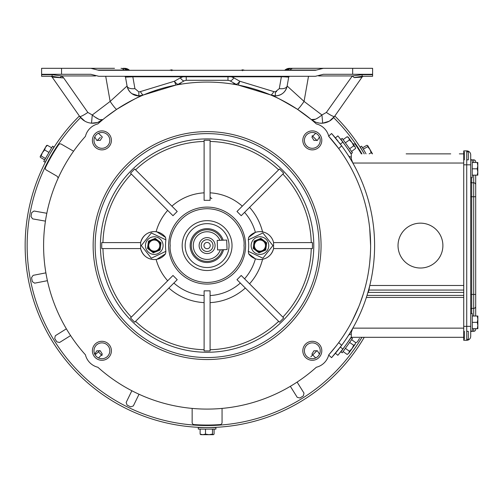 <?xml version="1.0" encoding="UTF-8"?>
<svg xmlns="http://www.w3.org/2000/svg" width="503" height="503" viewBox="0 0 503 503"><rect width="100%" height="100%" fill="white"/><g stroke="black" fill="none" stroke-linecap="round" stroke-linejoin="round"><path stroke-width="0.75" d="M226.69 240.057L217.195 240.434L217.579 249.922L217.195 240.421L219.893 240.315A13.833 13.833 0 0 0 198.396 234.838A13.833 13.833 0 0 0 199.289 257.002A13.833 13.833 0 0 0 220.276 249.815L227.067 249.545L226.69 240.057M171.743 70.76L171.485 69.804L169.58 70.313M53.802 152.283L53.375 152.032L54.858 149.63L52.721 153.113M53.129 148.63L51.602 151.013M49.652 159.476L49.219 159.225M45.119 162.243L53.934 146.977L52.576 146.191L43.761 161.457L45.119 162.243M41.145 155.98L40.253 156.389L46.509 145.556L47.32 145.279L45.484 147.329L44.629 149.938L42.397 152.679L41.145 155.98L45.477 158.483M40.573 155.836L46.113 146.241L40.177 156.521L40.347 157.364L44.679 159.866M48.967 152.44L44.629 149.938M51.658 147.781L47.32 145.279M420.458 268.017A22.434 22.434 0 0 1 398.03 245.583A22.434 22.434 0 0 1 420.458 223.156A22.434 22.434 0 0 1 442.892 245.583A22.434 22.434 0 0 1 420.458 268.017A22.434 22.434 0 0 0 442.892 245.583A22.434 22.434 0 0 0 420.458 223.156A22.434 22.434 0 0 0 398.03 245.583A22.434 22.434 0 0 0 420.458 268.017M459.346 153.861L463.728 153.861M338.198 136.282L342.839 142.104A170.687 170.687 0 0 1 350.924 153.667A0.428 0.428 0 0 0 351.283 153.861L351.283 158.898L352.842 163.035L463.728 163.035M351.283 158.898L351.528 160.759M341.952 140.947L341.204 139.991M348.774 150.384L346.907 147.668M342.512 141.67L342.071 141.104M340.971 139.696L340.11 138.614M339.349 137.671L338.682 136.86M351.283 157.055A3.615 3.615 0 0 1 348.233 155.383M368.95 288.722L368.95 290.061L369.78 285.478L463.728 285.478M336.237 138.916L335.979 138.602M335.413 137.923L337.859 135.873L335.413 137.923M331.766 133.716L341.682 145.876A167.499 167.499 0 0 0 340.393 144.154L342.839 142.104M335.947 138.564L337.645 140.639M339.141 142.525L339.839 143.43M463.728 337.312L351.283 337.312A0.428 0.428 0 0 0 350.924 337.507A170.687 170.687 0 0 1 342.839 349.069L338.11 354.999M463.728 290.061L368.95 290.061A167.499 145.059 0 0 1 368.202 292.419L463.728 292.419M369.277 287.458L369.277 287.848M463.728 295.406L367.02 295.406L368.202 291.438M463.728 328.138L352.842 328.138L351.283 332.269L351.283 337.312M348.233 335.79A3.615 3.615 0 0 1 351.283 334.118M346.378 344.259C349.723 339.424 349.723 339.424 346.378 344.259M348.969 340.493L348.717 340.877M338.293 354.785L338.682 354.313M339.387 353.452L340.11 352.559M351.283 332.269L351.283 330.836M463.728 297.43L366.373 297.43M328.61 136.181L338.708 148.555L341.682 145.876A167.499 167.499 0 0 1 340.393 347.02A167.499 167.499 0 0 1 340.349 347.076M345.951 339.267L346.315 338.72M346.271 338.796L345.932 339.299M339.965 347.579L339.45 348.252M338.67 349.245L337.834 350.295M336.218 352.282L335.413 353.251L337.859 355.3M153.44 231.65C146.907 232.298 142.638 235.945 140.626 242.597L101.757 242.597L101.707 245.583L101.757 248.576L140.626 248.576C142.626 255.216 146.895 258.863 153.44 259.523M130.497 317.959L134.729 322.19L177.219 279.699L172.988 275.468L130.497 317.959M204.111 350.931L210.091 350.931L210.091 290.841L204.111 290.841L204.111 350.931M279.479 322.19L283.705 317.959L241.214 275.468L236.988 279.699L279.479 322.19M249.557 283.811A57.122 57.122 0 0 0 262.56 259.296C268.231 258.052 271.903 254.48 273.575 248.576L312.445 248.576L312.445 242.597L273.569 242.597L273.569 248.576A13.958 13.958 0 0 1 248.658 253.795L248.319 251.318A41.611 41.611 0 0 0 248.319 239.856L262.887 232.964L272.903 245.583L262.887 258.209L248.319 251.318M43.598 245.583A163.506 163.506 0 0 1 85.435 136.357A16.951 16.951 0 0 1 97.871 123.92A163.506 163.506 0 0 1 316.337 123.92A16.951 16.951 0 0 1 328.773 136.357A163.506 163.506 0 0 1 328.773 354.816A16.951 16.951 0 0 1 316.337 367.253A163.506 163.506 0 0 1 97.871 367.253A16.951 16.951 0 0 1 85.435 354.816A163.506 163.506 0 0 1 43.598 245.583M321.059 245.583A113.955 113.955 0 0 1 207.104 359.544A113.955 113.955 0 0 1 93.143 245.583A113.955 113.955 0 0 1 207.104 131.629A113.955 113.955 0 0 1 321.059 245.583M321.807 350.792A9.494 9.494 0 0 0 312.306 341.298A9.494 9.494 0 0 0 302.812 350.792A9.494 9.494 0 0 0 312.306 360.286A9.494 9.494 0 0 0 321.807 350.792M320.222 350.792A7.916 7.916 0 0 0 312.306 342.876A7.916 7.916 0 0 0 304.397 350.792A7.916 7.916 0 0 0 312.306 358.708A7.916 7.916 0 0 0 320.222 350.792M321.807 140.381A9.494 9.494 0 0 0 312.306 130.887A9.494 9.494 0 0 0 302.812 140.381A9.494 9.494 0 0 0 312.306 149.875A9.494 9.494 0 0 0 321.807 140.381M320.222 140.381A7.916 7.916 0 0 0 312.306 132.465A7.916 7.916 0 0 0 304.397 140.381A7.916 7.916 0 0 0 312.306 148.297A7.916 7.916 0 0 0 320.222 140.381M93.986 140.381A7.916 7.916 0 0 0 101.895 148.297A7.916 7.916 0 0 0 109.811 140.381A7.916 7.916 0 0 0 101.895 132.465A7.916 7.916 0 0 0 93.986 140.381M101.895 130.887A9.494 9.494 0 0 0 92.401 140.381A9.494 9.494 0 0 0 101.895 149.875A9.494 9.494 0 0 0 111.396 140.381A9.494 9.494 0 0 0 101.895 130.887M93.986 350.792A7.916 7.916 0 0 0 101.895 358.708A7.916 7.916 0 0 0 109.811 350.792A7.916 7.916 0 0 0 101.895 342.876A7.916 7.916 0 0 0 93.986 350.792M101.895 341.298A9.494 9.494 0 0 0 92.401 350.792A9.494 9.494 0 0 0 101.895 360.286A9.494 9.494 0 0 0 111.396 350.792A9.494 9.494 0 0 0 101.895 341.298M207.104 133.622A111.962 111.962 0 0 1 319.065 245.583A111.962 111.962 0 0 1 207.104 357.551A111.962 111.962 0 0 1 95.142 245.583A111.962 111.962 0 0 1 207.104 133.622M319.455 354.187L317.412 350.792L313.929 350.792L311.885 354.156L315.702 357.941M315.702 133.232L311.885 137.017L313.929 140.381L317.412 140.381L319.455 136.986M94.746 136.986L96.796 140.381L100.273 140.381L102.323 137.017L98.5 133.232M98.5 357.941L102.323 354.156L100.273 350.792L96.796 350.792L94.746 354.187M313.784 245.583A106.68 106.68 0 0 0 207.104 138.91A106.68 106.68 0 0 0 100.424 245.583A106.68 106.68 0 0 0 207.104 352.263A106.68 106.68 0 0 0 313.784 245.583M165.493 245.583A41.611 41.611 0 0 0 165.889 251.318L151.321 258.209L141.299 245.583L151.321 232.964L165.889 239.856A41.611 41.611 0 0 0 165.493 245.583M156.892 259.296L165.55 253.795L165.889 251.318M156.106 259.422A52.84 52.84 0 0 0 167.681 280.775M248.658 253.795L255.405 258.787A50.067 50.067 0 0 1 244.559 278.813M232.028 245.583A24.924 24.924 0 0 0 207.104 220.66A24.924 24.924 0 0 0 182.18 245.583A24.924 24.924 0 0 0 207.104 270.513A24.924 24.924 0 0 0 232.028 245.583M229.035 245.583A21.937 21.937 0 0 0 207.104 223.653A21.937 21.937 0 0 0 185.167 245.583A21.937 21.937 0 0 0 207.104 267.521A21.937 21.937 0 0 0 229.035 245.583M283.705 173.214L279.479 168.983L236.988 211.474L241.214 215.705L283.705 173.214M210.091 140.243L204.111 140.243L204.111 200.332L210.091 200.332L210.091 140.243M134.729 168.983L130.497 173.214L172.988 215.705L177.219 211.474L134.729 168.983M167.681 210.399A52.84 52.84 0 0 0 156.106 231.751M204.111 192.831A52.84 52.84 0 0 0 171.913 206.167M242.295 206.167A52.84 52.84 0 0 0 210.091 192.831M244.559 212.36A50.067 50.067 0 0 1 255.405 232.386L248.658 237.372L248.319 239.856M156.892 231.877L165.55 237.372L165.889 239.856M240.327 283.044A50.067 50.067 0 0 1 210.091 295.569L210.091 302.63A57.122 57.122 0 0 0 245.326 288.037M204.111 295.569A50.067 50.067 0 0 1 173.875 283.044L168.882 288.037A57.122 57.122 0 0 0 204.111 302.63M248.658 237.372A13.958 13.958 0 0 1 273.575 242.597A13.958 13.958 0 0 0 248.658 237.372M165.55 253.795A13.958 13.958 0 0 1 140.626 248.576A13.958 13.958 0 0 0 165.55 253.795M140.626 242.597A13.958 13.958 0 0 1 165.55 237.372A13.958 13.958 0 0 0 140.626 242.597M140.639 242.597L140.639 248.576M470.707 177.628L472.229 177.628L472.229 160.004L470.707 160.004L470.707 158.847L470.707 160.004M477.8 163.28L477.8 174.359L477.8 162.488L472.229 162.488M472.229 168.819L477.234 168.819L477.8 165.65L477.234 162.488M472.229 175.151L477.234 175.151L477.8 171.982L477.234 168.819M477.8 162.488L477.8 175.151L477.234 175.151M73.57 151.221L61.303 144.141A1.993 1.993 0 0 0 58.656 144.745A179.458 179.458 0 0 0 45.547 167.449A1.993 1.993 0 0 0 46.345 170.039L57.197 176.308L58.197 178.012M222.056 408.411L222.056 422.577A1.993 1.993 0 0 1 220.207 424.57A179.458 179.458 0 0 1 193.995 424.57A1.993 1.993 0 0 1 192.146 422.577L192.146 408.411M353.1 144.04A1.993 1.993 0 0 1 355.552 144.745A179.458 179.458 0 0 1 361.349 153.861M359.507 338.444L357.369 341.864L355.891 342.769M297.103 382.098L303.994 393.12L303.378 395.855L299.958 397.992L297.229 397.345L290.338 386.323M139.029 394.251L133.333 405.934L130.686 406.864L127.064 405.091L126.165 402.438L131.861 390.756M70.596 335.589L59.568 342.48L56.839 341.864L54.695 338.444L55.343 335.715L66.371 328.824M47.408 280.693L34.644 283.17L32.311 281.617L31.544 277.656L33.123 275.342L45.886 272.859M45.433 221.131L32.632 218.874L31.01 216.586L31.714 212.612L34.015 211.015L46.817 213.272M210.091 196.459A1.993 1.993 180 0 0 211.889 198.446M202.948 424.997L202.948 425.494L200.125 425.412L204.212 425.519M200.125 427.405L202.948 427.537M211.254 424.997L211.254 425.494L214.083 425.412M215.913 427.537L198.289 427.537L198.289 429.109L215.913 429.109L215.913 427.537M212.643 434.68L201.565 434.68L213.435 434.68L214.077 434.114L214.077 429.109M205.507 429.109L205.507 434.114L208.996 434.68L212.48 434.114L212.48 429.109M200.125 429.109L200.125 434.114L202.816 434.68L205.507 434.114M200.923 434.68L200.125 434.114M212.48 434.114L213.278 434.68L200.615 434.592M99.732 350.566L95.796 354.263L94.853 353.257M450.719 153.861L406.154 153.861M244.628 70.313L242.723 69.804L242.465 70.76M337.765 343.889L338.261 343.222M351.176 337.532L340.946 351.88L342.222 352.792L352.458 338.444L351.176 337.532M347.171 354.47L348.774 353.194L347.171 354.47L343.096 351.559M355.093 344.341L348.661 353.364L355.093 344.341M351.578 339.67L355.652 342.581L355.137 344.278L355.652 342.581M353.697 345.322L355.137 344.278L352.037 348.623L353.697 345.322L349.623 342.411M349.459 351.264L352.037 348.623L348.774 353.194L349.459 351.264L345.385 348.359M217.579 249.922L222.376 249.733A15.826 15.826 0 0 1 191.278 245.583A15.826 15.826 0 0 1 221.993 240.227L219.893 240.315M199.125 245.583A7.979 7.979 0 0 1 207.104 237.611A7.979 7.979 0 0 1 215.077 245.583A7.979 7.979 0 0 1 207.104 253.562A7.979 7.979 0 0 1 199.125 245.583M213.008 245.583A5.904 5.904 0 0 0 207.104 239.686A5.904 5.904 0 0 0 201.2 245.583A5.904 5.904 0 0 0 207.104 251.487A5.904 5.904 0 0 0 213.008 245.583M210.241 245.583A3.137 3.137 0 0 0 207.104 242.446A3.137 3.137 0 0 0 203.96 245.583A3.137 3.137 0 0 0 207.104 248.727A3.137 3.137 0 0 0 210.241 245.583M223.169 240.195A16.951 16.951 0 0 0 190.153 245.583A16.951 16.951 0 0 0 223.546 249.683M98.362 351.849L102.065 355.514M312.137 355.514L317.035 350.622M201.584 427.456L202.275 427.475M203.338 427.5L203.91 427.512M209.097 427.531C215.529 427.38 215.529 427.38 209.097 427.531M364.241 337.312A181.954 181.954 0 0 1 25.15 245.583A181.954 181.954 0 0 1 79.373 116.004M363.669 152.887C360.33 147.392 360.33 147.392 363.669 152.887M334.835 116.004A181.954 181.954 0 0 1 364.241 153.861L360.274 146.977L361.632 146.191L366.058 153.861M52.362 149.869L51.998 150.46M51.444 151.372L51.149 151.862M48.929 159.765L48.074 161.35M50.269 157.338C47.175 162.985 47.175 162.985 50.269 157.338M80.581 117.608A179.961 179.961 0 0 0 159.552 419.15A179.961 179.961 0 0 0 361.934 337.312M209.097 425.532C215.529 425.387 215.529 425.387 209.097 425.532M317.035 140.551L312.137 135.659M100.273 137.401L97.173 140.551M48.54 156.345C45.452 161.985 45.452 161.985 48.54 156.345M179.055 83.775L182.017 84.014M232.185 84.014L235.146 83.775M361.934 153.861A179.961 179.961 0 0 0 333.621 117.608M360.513 151.516L359.563 149.982M361.946 153.887C358.601 148.391 358.601 148.391 361.946 153.887M336.997 344.895L338.708 342.618L341.682 345.297L331.578 357.664L328.704 355.08L331.578 357.664A167.499 167.499 0 0 0 338.701 349.208M332.42 356.721L333.363 355.646M334.652 354.143L335.413 353.251M337.997 141.079L336.224 138.897M334.658 137.03L333.357 135.521M328.704 136.093L331.578 133.509A167.499 167.499 0 0 1 337.041 139.891M337.438 140.387A167.499 167.499 0 0 1 338.135 141.255M339.204 142.613A167.499 167.499 0 0 1 339.512 143.003M336.149 346.001L329.132 354.414M335.903 144.858L334.897 143.594M333.256 141.569L331.697 139.702M330.396 138.187L329.471 137.137M335.903 346.315L337.262 344.549M360.4 152.283L360.833 152.032M367.68 146.662L367.775 145.688L372.49 153.861L369.919 149.404L367.68 146.662L363.348 149.165M369.164 153.861L371.17 152.705L369.919 149.404L367.699 145.556L366.882 145.279L362.55 147.781M372.377 153.861L371.17 152.705M372.49 153.861L368.095 146.241M366.901 280.234L366.806 280.655M366.498 282.032L366.932 280.083M363.462 293.412L364.675 289.25M364.556 289.671L363.895 291.973M363.304 293.909L360.28 302.781M358.771 306.673L352.175 321.015M352.377 320.625L353.433 318.544M354.055 317.28L356.055 313.023M356.734 311.502L358.18 308.119M359.871 303.862L363.298 293.934M369.718 262.654L370.371 254.386M369.328 266.024L369.057 268.061M343.052 336.432L342.587 337.123M338.645 342.7L339.751 341.185M341.21 339.135L342.6 337.104M370.541 250.356L370.403 253.808M370.378 254.267L370.302 255.656M370.61 245.583L369.718 228.519M338.343 148.064L337.765 147.285M363.292 197.22L363.87 199.113M363.946 199.377L364.046 199.729M356.099 178.244L355.514 176.962M360.035 187.738L360.752 189.662M369.586 227.306L369.648 227.884M365.021 203.206L364.65 201.848M343.052 154.742L340.676 151.284M339.211 149.246L338.576 148.379M362.437 194.542L361.808 192.662M361.72 192.404L361.6 192.058M163.073 245.583A8.815 8.815 0 0 1 154.264 254.399A8.815 8.815 0 0 1 145.449 245.583A8.815 8.815 0 0 1 154.264 236.775A8.815 8.815 0 0 1 163.073 245.583M148.725 245.583A5.539 5.539 0 0 1 154.264 240.044A5.539 5.539 0 0 1 159.803 245.583A5.539 5.539 0 0 1 154.264 251.129A5.539 5.539 0 0 1 148.725 245.583M148.467 241.132L155.22 238.34L161.017 242.792L160.055 250.041L153.302 252.833L147.505 248.375L148.467 241.132L155.484 238.541M147.505 248.375L147.983 244.754A6.332 6.332 0 0 1 158.118 240.566L160.759 242.597M160.055 250.041L153.044 252.632M161.017 242.792L160.539 246.42A6.332 6.332 0 0 1 150.403 250.607L147.763 248.576M158.118 240.566A6.332 6.332 0 0 1 160.539 246.42M150.403 250.607A6.332 6.332 0 0 1 147.983 244.754M466.721 331.326L468.318 331.326L468.318 339.305L466.721 339.305M466.721 151.868L468.318 151.868L468.318 159.847L466.721 159.847M464.326 331.326L464.326 339.305M464.326 151.868L464.326 159.847M240.987 70.313L242.685 69.923M290.778 105.114L292.111 105.913M171.485 69.804L173.296 70.345M171.517 69.923L172.504 70.074M268.759 245.583A8.815 8.815 0 0 1 259.944 254.399A8.815 8.815 0 0 1 251.129 245.583A8.815 8.815 0 0 1 259.944 236.775A8.815 8.815 0 0 1 268.759 245.583M254.147 241.132L260.906 238.34L263.805 240.566L266.697 242.792L265.741 250.041L258.982 252.833L253.185 248.375L254.147 241.132L257.523 239.736A6.332 6.332 0 0 1 263.805 240.566L266.439 242.597M254.405 245.583A5.539 5.539 0 0 1 259.944 240.044A5.539 5.539 0 0 1 265.483 245.583A5.539 5.539 0 0 1 259.944 251.129A5.539 5.539 0 0 1 254.405 245.583M259.944 238.736L261.164 238.541M266.697 242.792L265.785 249.721M265.741 250.041L258.982 252.833L253.449 248.576M253.185 248.375L253.669 244.754A6.332 6.332 0 0 1 257.523 239.736M263.805 240.566A6.332 6.332 0 0 1 262.359 251.437A6.332 6.332 0 0 1 253.669 244.754M116.092 109.748L116.859 109.239M122.022 105.957L126.58 103.278M158.703 89.408L143.5 94.954L175.918 85.082L170.932 86.132M141.312 95.897L138.797 97.029M135.269 98.701L131.264 100.732M105.586 117.406L116.753 109.308C132.553 99.946 141.469 95.161 143.5 94.954L138.847 95.897C132.597 95.476 128.674 92.181 127.064 86.013A11.965 11.965 0 0 0 143.5 94.954A7.979 1.748 67.1 0 1 140.394 91.596L174.396 81.241L180.294 77.871A7.979 2.194 -119.7 0 0 184.249 80.807L186.229 80.285L227.978 80.285L229.953 80.807A7.979 2.194 -60.3 0 0 233.908 77.871L231.399 76.796L182.809 76.796L182.809 76.299M127.404 69.445A7.979 7.979 0 0 0 123.323 68.32L128.598 70.313A7.979 7.979 0 0 0 128.378 70.124M114.514 68.32L41.598 68.32L41.598 74.299L61.542 74.299L61.542 68.32M128.472 70.206L128.598 70.313A7.979 7.979 0 0 0 123.323 68.32A6.979 5.602 90 0 1 127.246 70.313M175.918 85.082A7.979 7.979 0 0 0 178.351 84.177A7.979 7.979 0 0 1 175.918 85.082L174.396 81.241A7.979 2.194 -119.7 0 0 178.351 84.177L184.249 80.807M180.294 77.871L182.809 76.796L132.83 76.796L134.917 88.616A7.979 3.942 170 0 1 127.064 86.013L125.492 77.122L127.064 86.013L110.138 101.417A11.965 1.163 56.5 0 0 116.753 109.308M105.712 76.299L110.138 101.417L92.275 114.98C97.249 119.041 100.789 120.569 102.908 119.576C99.393 122.304 95.589 123.512 91.502 123.185C86.623 122.751 82.687 120.5 79.675 116.432L84.825 121.135M50.828 76.299A1.993 1.937 -90 0 1 52.394 77.122L63.686 77.946L61.882 75.947A7.979 1.025 137.2 0 1 60.02 77.544L63.686 77.946L87.843 112.446L92.275 114.98L91.502 123.185L97.507 122.506M97.632 122.468L102.889 119.595L99.864 119.67M98.745 119.23L94.96 117.004M131.912 93.684L138.847 95.897L138.847 91.911L140.394 91.596M90.861 68.32L98.833 70.313L315.375 70.313L323.347 68.32L352.666 68.32L352.666 74.299L323.347 74.299L315.375 76.299L98.833 76.299L90.861 74.299L61.542 74.299M124.511 70.313A1 0.66 90 0 1 124.078 70.062L126.278 70.345M129.46 70.313L129.221 70.062A6.979 6.979 0 0 0 124.606 68.32L122.921 68.32A6.979 4.766 90 0 1 126.259 70.313M105.806 68.32L76.525 68.32M41.598 74.702L41.598 76.299L52.092 76.299L52.092 74.702L41.598 74.702L41.598 74.299M124.159 68.32A6.979 6.979 0 0 1 129.045 70.313A6.979 6.979 0 0 0 124.159 68.32L124.159 68.364M129.114 70.313A6.979 6.91 -90 0 0 124.279 68.32M50.533 76.299A1.993 1.993 0 0 1 52.167 77.148L79.675 116.432A9.972 1.427 145 0 0 87.843 112.446M289.69 70.313A1 0.66 90 0 0 290.13 70.062L316.368 70.062M129.221 70.062A1 1 0 0 0 129.881 70.313M284.327 70.313A1 1 0 0 0 284.981 70.062A6.979 6.979 0 0 1 289.602 68.32L289.923 68.32A6.979 6.91 -90 0 0 285.088 70.313M132.83 76.299L132.83 76.796L125.492 77.116A1 1 0 0 0 124.511 76.299M125.461 76.99L124.794 76.337L125.461 76.99M95.551 75.947L61.882 75.947L52.092 74.702M52.406 77.122L57.983 77.475M287.923 70.345L290.13 70.062A6.979 4.615 90 0 1 293.186 68.32L289.923 68.32M323.347 68.32L293.186 68.32M352.666 74.299L372.604 74.299L372.604 68.32L352.666 68.32M337.676 68.32L308.396 68.32M52.092 76.299L60.02 77.544M299.694 68.32L290.879 68.32A7.979 7.979 0 0 0 285.603 70.313L290.879 68.32A6.979 5.602 -90 0 0 286.962 70.313M291.287 68.32A6.979 4.766 90 0 0 287.949 70.313M231.399 76.299L231.399 76.796L281.372 76.796L281.372 76.299M283.396 76.777L281.372 76.796L279.291 88.616A7.979 3.942 10 0 0 287.144 86.013L288.709 77.122L283.396 76.777L283.642 76.299M289.69 76.299A1 1 0 0 0 288.709 77.122L287.144 86.013L304.064 101.417L321.926 114.98L322.706 123.185C327.654 122.694 331.596 120.443 334.533 116.432L362.041 77.148L354.181 77.544A7.979 1.025 -137.2 0 1 352.326 75.947L326.365 112.446A9.972 1.427 35 0 0 334.533 116.432L329.39 121.129M289.414 76.337L288.741 76.99M372.604 74.299L372.604 74.702L362.11 74.702L352.326 75.947L318.651 75.947M362.11 74.702L362.11 76.299L372.604 76.299L372.604 74.702M289.602 68.32A6.979 6.979 0 0 0 284.981 70.062L284.748 70.313M229.953 80.807L235.857 84.177A7.979 2.194 -60.3 0 0 239.812 81.241L273.808 91.596A7.979 1.748 -67.1 0 1 270.708 94.954A11.965 11.965 0 0 0 287.144 86.013C285.603 92.15 281.674 95.444 275.361 95.897L270.708 94.954C272.733 95.161 281.649 99.946 297.455 109.308A11.965 1.163 -56.5 0 0 304.064 101.417L308.496 76.299M354.181 77.544L362.11 76.299M285.603 70.313A7.979 7.979 0 0 1 290.879 68.32M296.456 108.654L297.198 109.138M233.273 77.531L239.812 81.241L238.29 85.082L270.708 94.954L255.505 89.408M297.455 109.308L311.3 119.576C313.413 120.569 316.959 119.041 321.926 114.98L326.365 112.446M363.675 76.299A1.993 1.993 0 0 0 362.041 77.148L357.885 77.349M243.276 86.132L238.29 85.082A7.979 7.979 0 0 1 235.857 84.177A7.979 7.979 0 0 0 238.29 85.082M281.85 93.986L280.441 94.765M276.826 95.809L275.694 95.897M290.042 68.32A6.979 6.979 0 0 0 285.163 70.313A6.979 6.979 0 0 1 290.042 68.32L290.042 68.364M290.633 105.026L287.615 103.278M282.944 100.732L278.939 98.701M275.405 97.029L270.708 94.954A11.965 11.965 0 0 0 270.727 94.966M311.313 119.595L315.224 121.965M316.594 122.474L319.424 123.103M319.921 123.16L322.706 123.185L329.308 121.173M322.706 123.185C318.613 123.512 314.815 122.304 311.3 119.576L315.463 119.224M354.408 77.619L356.212 77.475M318.518 117.501L316.903 118.494M475.693 162.488L475.693 161.84A1.993 1.993 0 0 0 473.7 159.847L471.707 159.847A1 1 0 0 1 470.707 158.847M473.7 175.151L473.7 196.736L475.693 196.736L475.693 316.022L475.693 175.151M473.7 328.685L473.7 331.326L471.707 331.326L473.7 331.326A1.993 1.993 0 0 0 475.693 329.333L475.693 328.685M470.707 181.778A1 1 0 0 0 471.707 182.778L473.7 182.778A1.993 1.993 0 0 1 475.693 184.771M471.707 177.628L471.707 196.736L473.7 196.736L473.7 294.437L471.707 294.437L471.707 308.396L473.7 308.396A1.993 1.993 0 0 0 475.693 306.402M471.707 313.545L471.707 308.396A1 1 0 0 0 470.707 309.395M471.707 331.169L471.707 331.326A1 1 0 0 0 470.707 332.326L470.707 331.169L472.279 331.169L472.279 313.545L470.707 313.545M463.728 326.346L463.728 150.869L466.721 150.869A3.986 3.986 0 0 1 470.707 154.861L470.707 336.312A3.986 3.986 0 0 1 466.721 340.298L463.728 340.298L466.721 340.298L466.721 326.346L463.728 326.346L463.728 340.298M470.707 164.827L466.721 164.827L466.721 326.346L470.707 326.346L470.707 331.169M477.85 316.815L477.85 327.893L477.85 316.022L472.279 316.022M472.279 322.354L477.284 322.354L477.85 319.191L477.284 316.022M472.279 328.685L477.284 328.685L477.85 325.523L477.284 322.354M477.85 316.022L477.85 328.685L477.284 328.685M340.946 139.293L351.176 153.641L352.458 152.73L342.222 138.382L340.946 139.293M355.093 146.832L353.697 145.851L352.037 142.55L349.459 139.909L348.774 137.979L355.093 146.832L348.774 137.979L347.171 136.703L348.195 137.168L355.137 146.895L355.64 148.398L355.137 146.895M351.578 151.504L355.64 148.398M343.096 139.614L347.171 136.703M345.385 142.814L349.459 139.909M349.623 148.762L353.697 145.851M342.839 349.069L340.393 347.02M102.945 248.576A104.203 104.203 0 0 0 131.34 317.123M135.565 321.354A104.203 104.203 0 0 0 204.111 349.742M210.091 349.742A104.203 104.203 0 0 0 278.637 321.354M282.868 317.123A104.203 104.203 0 0 0 311.256 248.576M168.618 245.583A38.486 38.486 0 0 1 207.104 207.104A38.486 38.486 0 0 1 245.59 245.583A38.486 38.486 0 0 1 207.104 284.069A38.486 38.486 0 0 1 168.618 245.583M170.215 245.583C168.731 234.794 179.797 209.204 207.104 208.701C234.404 209.204 245.47 234.794 243.993 245.583C245.47 256.379 234.404 281.969 207.104 282.472C179.797 281.969 168.731 256.379 170.215 245.583M311.256 242.597A104.203 104.203 0 0 0 282.868 174.051M278.637 169.819A104.203 104.203 0 0 0 210.091 141.431M204.111 141.431A104.203 104.203 0 0 0 135.565 169.819M131.34 174.051A104.203 104.203 0 0 0 102.945 242.597M262.56 231.877A57.122 57.122 0 0 0 249.557 207.362M310.835 356.746L313.935 353.772M134.917 88.616L138.847 91.911M97.834 70.062L124.078 70.062A6.979 4.615 -90 0 0 121.022 68.32M186.229 80.285L186.229 76.299M130.56 76.299L130.811 76.777M227.978 76.299L227.978 80.285M275.361 95.897L275.361 91.911L273.808 91.596L275.361 91.911L279.291 88.616M276.606 91.709L275.43 91.911M363.38 76.299A1.993 1.937 -90 0 0 361.808 77.122M473.7 159.847L473.7 162.488M473.7 316.022L473.7 294.437L475.693 294.437M470.707 294.437L471.707 294.437L471.707 196.736L470.707 196.736M466.721 150.869L466.721 164.827L463.728 164.827M242.723 69.804L241.698 70.074"/></g></svg>
